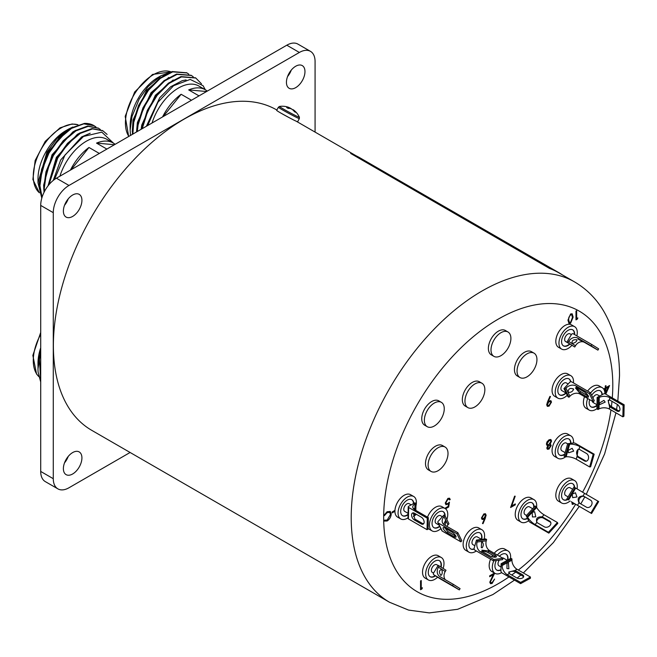 <?xml version="1.0" encoding="UTF-8"?>
<svg xmlns="http://www.w3.org/2000/svg" width="657" height="657" viewBox="0 0 657 657"><rect width="100%" height="100%" fill="white"/><g stroke="black" fill="none" stroke-linecap="round" stroke-linejoin="round"><path stroke-width="0.99" d="M57.882 488.865L45.308 481.614A22.215 12.828 -60 0 1 40.709 471.439L53.274 478.698A22.215 12.828 120 0 0 57.882 488.865A22.215 12.828 120 0 0 68.985 487.765L130.102 452.476M315.073 132.098L315.073 61.528A22.215 12.828 120 0 0 310.474 51.353A22.215 12.828 120 0 0 299.37 52.453L68.985 185.463A22.215 12.828 120 0 0 53.274 212.671L40.709 205.419L40.709 471.439M40.709 205.419A22.215 12.828 -60 0 1 56.42 178.211L68.985 185.463M299.37 52.453L286.805 45.202L56.42 178.211M286.805 45.202A22.215 12.828 -60 0 1 297.908 44.101L310.474 51.353M64.501 462.881A13.107 7.564 120 0 0 68.229 456.426M64.501 205.321A13.107 7.564 120 0 0 68.229 198.866M287.561 76.541A13.107 7.564 120 0 0 291.281 70.085M295.699 66.242A13.107 7.564 120 0 0 287.142 77.789A13.107 7.564 120 0 0 289.146 88.293A13.107 7.564 120 0 0 295.699 87.644A13.107 7.564 120 0 0 304.265 76.097A13.107 7.564 120 0 0 302.253 65.593A13.107 7.564 120 0 0 295.699 66.242M72.648 195.022A13.107 7.564 120 0 0 64.09 206.569A13.107 7.564 120 0 0 66.094 217.073A13.107 7.564 120 0 0 72.648 216.424A13.107 7.564 120 0 0 81.213 204.869A13.107 7.564 120 0 0 79.201 194.365A13.107 7.564 120 0 0 72.648 195.022M72.648 452.574A13.107 7.564 120 0 0 64.09 464.129A13.107 7.564 120 0 0 66.094 474.633A13.107 7.564 120 0 0 72.648 473.984A13.107 7.564 120 0 0 81.213 462.429A13.107 7.564 120 0 0 79.201 451.926A13.107 7.564 120 0 0 72.648 452.574M53.274 212.671L53.274 478.698M94.008 125.659A46.277 26.723 120 0 0 93.852 125.577A46.277 26.723 120 0 0 84.433 123.426L71.013 128.041L58.76 138.307L48.421 152.785L41.596 169.292L39.379 185.348L41.867 197.921M113.456 143.136L101.802 132.139L83.496 136.459L64.986 155.019L54.416 179.517M102.607 130.628L91.988 128.567L79.743 133.075L67.49 143.341L57.143 157.82L48.273 185.545M98.246 128.115L87.627 126.045L75.374 130.562L63.129 140.82L52.782 155.298L45.965 171.814L43.74 187.869L44.06 192.296M71.547 127.729L68.558 129.347L47.633 152.325L39.289 182.572L39.371 184.543M75.908 130.242L72.927 131.868L52.002 154.847L43.649 185.093L43.74 187.064M80.269 132.763L77.288 134.389L56.362 157.368L48.018 185.874M90.198 133.223L81.649 136.911L60.723 159.889L53.217 180.437M41.802 198.143L37.991 182.769L46.918 152.153L56.913 138.537L68.484 129.15L72.779 127.031M95.979 126.998L94.156 125.75L83.809 123.845L71.556 128.353L59.311 138.619L48.963 153.097L42.147 169.613L39.929 185.668L42.04 197.338M100.34 129.511L98.517 128.263L88.169 126.366L75.925 130.874L63.672 141.14L53.332 155.619L46.507 172.126L44.29 188.181L44.471 191.466M107.107 134.439L102.878 130.784L92.538 128.879L80.285 133.396L68.032 143.653L57.693 158.132L48.922 184.732M66.053 202.011L66.053 203.202M65.068 203.941A40.874 23.603 120 0 0 65.215 204.409M70.398 170.138A40.874 23.603 120 0 1 88.982 147.472L71.071 169.752M88.982 147.472L99.322 153.442M114.441 144.712L96.53 143.111L106.869 149.082M115.115 144.326A40.874 23.603 120 0 0 113.193 142.98A40.874 23.603 120 0 0 96.53 143.111M59.894 176.207A40.874 23.603 -60 0 1 86.264 141.255A40.874 23.603 -60 0 1 106.697 139.235L113.193 142.98M37.991 182.769L37.991 178.926A39.395 22.74 -60 0 1 65.84 130.677L68.484 129.15M143.012 124.756L142.38 128.583M205.296 89.746L203.079 85.706L190.177 79.423L173.563 85.73L157.902 102.295L147.685 125.52M195.482 77.846L180.905 76.59L168.438 83.135L156.621 95.01L147.291 110.433L141.584 129.043M191.121 75.325L176.544 74.069L164.078 80.614L152.26 92.497L142.93 107.912L137.559 124.559L136.672 131.876M186.76 72.804L172.183 71.547L159.717 78.101L147.899 89.976L138.57 105.399L133.19 122.038L132.328 134.381M164.447 74.923L146.626 90.239L133.018 120.009L132.254 131.712M168.808 77.444L150.987 92.76L137.387 122.53L136.525 131.958M173.169 79.965L155.348 95.273L141.748 125.044L141.132 129.306M186.079 79.908L182.211 80.68L170.656 86.765L159.708 97.794L146.363 126.284M130.497 135.441L130.143 130.102L131.991 116.56L139.218 99.002L148.039 86.642L161.096 75.686L171.025 71.909M188.855 74.208L187.031 72.96L172.725 71.859L160.259 78.413L148.441 90.288L139.112 105.711L133.741 122.35L132.845 134.085M193.224 76.729L191.392 75.481L177.094 74.381L164.62 80.934L152.802 92.809L143.481 108.233L138.101 124.871L137.256 131.54M201.469 83.8L195.761 78.002L181.455 76.902L168.989 83.447L157.171 95.331L147.841 110.746L142.24 128.657M162.55 116.938A40.874 23.603 120 0 1 181.135 94.271L163.223 116.544M181.135 94.271L191.474 100.234M206.594 91.512L188.682 89.91L199.022 95.881M207.267 91.118A40.874 23.603 120 0 0 205.345 89.779A40.874 23.603 120 0 0 188.682 89.91M152.046 122.999A40.874 23.603 -60 0 1 198.857 86.026L205.345 89.779M130.143 129.831L130.143 125.717A39.395 22.74 -60 0 1 158 77.477L160.85 75.826M40.709 352.193A46.277 26.723 120 0 0 37.991 368.856A46.277 26.723 120 0 0 38.122 372.215L40.709 382.037M40.709 351.438L37.991 368.914M38.007 367.296L40.709 350.05M40.709 353.014L39.404 358.607L40.709 381.109M37.991 366.13L37.991 363.231A39.395 22.74 -60 0 1 40.709 347.791M558.852 272.671L359.88 157.795A185.118 106.877 120 0 0 350.657 153.442L549.622 268.311A185.118 106.877 120 0 1 558.852 272.671A185.118 106.877 120 0 1 562.474 274.938M281.327 113.349L289.285 117.726M276.868 110.039L276.663 109.916A184.97 106.795 120 0 0 134.127 159.479A184.97 106.795 120 0 0 53.381 345.623A184.97 106.795 120 0 0 91.693 430.302L389.511 602.247L408.547 610.082L429.267 612.899L457.65 609.294L492.865 594.569L514.488 580.123M389.511 602.247A184.97 106.795 120 0 1 351.208 517.568A184.97 106.795 120 0 1 431.945 331.424A184.97 106.795 120 0 1 574.481 281.869L558.779 272.795A184.97 106.795 120 0 0 549.556 268.442L549.622 268.311M350.657 153.442L549.556 268.442M605.261 393.904L605.261 388.944L604.383 389.453L604.383 388.55L605.261 388.041L605.261 386.004L605.951 385.61L605.951 387.646L609.573 385.552L605.762 394.159M547.577 401.731L549.925 396.401L550.467 396.524L548.349 401.328L550.837 400.614L551.494 402.068L549.063 406.166L547.38 406.355L546.69 404.827L547.577 401.731M577.84 317.914L577.388 319.08L575.975 319.893L575.975 311.081L576.665 310.679L576.665 318.596L577.84 317.914M570.588 313.964L572.173 313.8L573.142 317.117L570.588 323.236L568.954 323.392L567.952 320.115L570.588 313.964M445.536 508.781L445.536 507.902L448.14 506.399L448.55 503.845L445.947 504.732L445.249 503.04L447.91 498.392L449.528 498.211L450.234 499.534L449.552 499.928L449.125 499.18L447.869 499.32L445.931 502.679L446.382 503.763L447.77 503.558L449.454 502.137L448.674 506.999L445.561 508.797M384.386 520.196L387.162 520.065L390.537 514.374L389.642 512.32L387.113 512.632L384.386 515.679L383.787 515.499L387.104 511.729L390.258 511.45L391.227 514.037C390.981 517.034 389.617 519.359 387.121 520.993L383.787 521.075L384.378 520.204M390.061 511.327L391.17 514.012C390.931 517.01 389.56 519.326 387.063 520.96L383.729 521.042M394.923 511.286L392.106 512.912L392.106 512.008L394.947 510.366M485.285 518.332L483.01 523.67L482.484 523.498L484.496 518.775L482.09 519.482L481.441 518.012L483.831 513.93L485.466 513.749L486.139 515.277L483.01 523.67M573.922 503.311L572.387 502.81L572.649 503.451L572.428 502.441M574.612 503.705L572.272 504.412L571.894 502.12M515.285 503.903L515.285 504.814L510.588 507.524L514.603 496.166L515.195 496.199L511.746 505.947L515.285 503.903M550.821 439.467L551.535 440.995L550.032 444.28L551.198 445.536L548.956 449.092L547.363 449.265L546.788 448.058L547.872 445.586L546.985 445.389L546.402 444.091L546.977 441.931L549.006 439.796L550.853 439.484L551.584 441.028L550.081 444.313L550.689 444.452M422.41 587.76L421.966 588.918L420.554 589.74L420.554 580.919L421.236 580.525L421.236 588.434L422.41 587.76M494.688 573.175L490.475 581.716L490.927 582.677L492.134 582.545L494.59 579.088L492.101 583.465L490.483 583.687L489.793 582.176L493.251 574.67L489.695 576.715L489.695 575.811L494.475 573.052M422.328 587.81L421.909 588.894L420.554 589.674M421.186 580.558L421.236 588.434M550.032 444.28L551.141 445.503L548.956 449.092M548.907 449.059L547.347 449.257M546.952 445.372L547.872 445.586M550.509 445.922L548.973 445.356L547.478 447.688L548.997 448.164L550.509 445.922L550.164 445.232M550.459 445.889L548.973 445.356M548.915 445.323L547.421 447.663L547.807 448.361M547.421 447.663L547.782 448.345M550.451 440.453L548.948 440.675L547.035 443.656L547.527 444.6M548.956 444.461L550.903 441.397L550.476 440.461L548.997 440.707L547.084 443.68L547.544 444.608L548.956 444.461M515.236 503.935L515.236 504.781L510.612 507.45M515.129 496.191L511.746 505.947M574.563 503.673L572.247 504.395M485.441 513.733L486.139 515.277M486.09 515.252L485.236 518.307M484.496 518.775L483.708 519.309M483.659 519.285L482.066 519.465M482.961 523.645L482.484 523.489M484.989 514.694L483.79 514.858L482.131 517.568L482.55 518.472L483.856 518.324L485.457 515.646L484.989 514.694L483.741 514.825L482.074 517.535L482.525 518.463M394.923 511.228L392.106 512.854M389.642 512.32L387.063 512.6L384.329 515.646L383.795 515.482M449.388 502.203L448.616 506.966L445.536 508.74M449.101 499.164L447.819 499.287L445.881 502.646L446.382 503.763M449.503 498.195L450.185 499.501L449.544 499.878M448.55 503.845L445.922 504.716M572.148 313.791L573.085 317.093L570.588 323.236M570.531 323.203L568.929 323.375M571.672 314.76L570.563 314.884L568.921 317.339L568.634 319.721L569.43 322.447L570.563 322.341L572.452 317.52L571.73 314.793L570.506 314.851L568.872 317.315L568.584 319.696L569.389 322.415M577.758 317.963L577.339 319.047L575.975 319.836M576.608 310.712L576.665 318.596M550.812 400.598L551.437 402.035L549.063 406.166M549.006 406.141L547.355 406.346M550.41 396.508L548.349 401.328M550.377 401.608L548.973 401.747L547.322 404.449L547.774 405.377M549.022 401.78L547.38 404.482L547.807 405.394L549.096 405.246L550.804 402.503L550.394 401.616L548.973 401.747M605.894 385.643L605.951 387.646M604.383 389.396L605.261 388.944M609.482 385.602L605.705 394.134M608.226 387.236L605.894 388.517L605.951 392.377L608.226 387.236L605.951 388.55L605.951 392.377M494.631 573.142L490.426 581.683L490.894 582.66M493.251 574.67L489.695 576.657M494.54 579.063L492.044 583.441L490.459 583.671M279.48 106.467L278.379 107.239A11.925 0.468 -151.6 0 0 285.475 111.583A11.925 0.468 -151.6 0 0 297.293 117.775A11.925 0.468 -151.6 0 0 299.354 118.58L299.395 117.242A11.341 0.443 28.4 0 1 297.44 116.503A11.341 0.443 28.4 0 1 285.959 110.483A11.341 0.443 28.4 0 1 279.48 106.467A18.692 18.692 0 0 1 288.374 107.239L289.137 107.567L286.682 107.493L288.218 108.389C290.484 108.076 292.603 109.202 294.566 111.764L295.707 112.306C293.17 109.473 292.85 109.193 294.763 111.468M299.395 117.242A18.692 18.692 0 0 0 293.219 109.719L292.965 110.015M289.712 108.421L289.885 107.929L289.105 107.666M292.217 109.374L289.885 107.929M299.354 118.58L297.646 121.734A11.925 0.468 -151.6 0 1 295.593 120.929A11.925 0.468 -151.6 0 1 283.775 114.729A11.925 0.468 -151.6 0 1 276.679 110.384L278.379 107.239M508.888 568.757L506.941 568.535L507.023 562.983L508.419 562.893L508.888 568.757M509.931 573.972A4.073 2.291 -178.8 0 1 509.339 573.536L508.74 572.083L514.932 570.457A4.073 2.291 -178.8 0 1 515.688 570.802L522.496 574.735A4.073 2.291 -178.8 0 1 523.686 576.394A4.073 2.291 -178.8 0 1 521.157 578.464A4.073 2.291 -178.8 0 1 516.739 577.897L509.931 573.972M508.888 572.888A4.073 2.291 -178.8 0 1 515.663 572.025L522.471 575.951A4.073 2.291 -178.8 0 1 523.53 577.002M500.946 571.073A1.478 0.879 -118.8 0 0 501.964 572.896L520.59 583.646L520.615 582.422L507.229 574.694A7.408 4.377 61.2 0 1 502.12 565.554L502.145 564.338L501.094 563.731L500.946 571.073M502.12 565.554L511.934 560.158A7.408 4.377 -118.8 0 0 517.043 569.299L514.932 570.457M511.934 560.158L511.959 558.935L510.908 558.327L501.094 563.731M520.59 583.646L530.404 578.25L530.429 577.027L517.043 569.299M502.145 564.338L511.959 558.935M520.615 582.422L530.429 577.027M502.277 557.916A4.443 2.562 -60 0 1 503.385 558.105L507.261 560.339M501.028 566.999L498.942 565.8A4.443 2.562 -60 0 1 499.295 560.101M500.979 569.611A9.255 5.346 -60 0 1 496.692 570.054M505.947 554.032A9.255 5.346 -60 0 1 507.491 560.207M501.619 572.625A12.959 7.482 -60 0 1 501.258 572.83A12.959 7.482 -60 0 1 495 573.356L491.855 571.541A12.959 7.482 -60 0 1 490.565 559.189M491.789 556.693A12.959 7.482 -60 0 1 492.668 555.272M494.204 553.26A12.959 7.482 -60 0 1 498.548 549.613A12.959 7.482 -60 0 1 504.814 549.096L507.96 550.911A12.959 7.482 -60 0 1 510.53 558.54M497.349 555.066A12.959 7.482 -60 0 1 501.693 551.428A12.959 7.482 -60 0 1 507.96 550.911M500.971 569.956A9.255 5.346 -60 0 1 496.848 570.145A9.255 5.346 -60 0 1 496.298 560.495M499.336 556.224A9.255 5.346 -60 0 1 501.628 554.483A9.255 5.346 -60 0 1 506.104 554.114A9.255 5.346 -60 0 1 507.877 559.994M495 573.356A12.959 7.482 -60 0 1 493.785 560.815M431.033 471.414L428.413 469.903A14.068 8.122 -60 0 1 426.245 458.668A14.068 8.122 -60 0 1 435.386 446.267A14.068 8.122 -60 0 1 442.481 445.536L445.101 447.047A14.068 8.122 -60 0 1 447.269 458.282A14.068 8.122 -60 0 1 438.129 470.683A14.068 8.122 -60 0 1 431.033 471.414A14.068 8.122 -60 0 1 428.865 460.179A14.068 8.122 -60 0 1 438.005 447.778A14.068 8.122 -60 0 1 445.101 447.047M440.847 575.45C438.72 572.173 439.032 570.186 441.775 569.488C442.613 572.444 442.301 574.432 440.847 575.45L440.88 575.475M440.847 577.142L443.557 578.702M441.225 579.146L453.519 586.422L441.225 579.146M433.916 574.85L452.533 585.601L453.297 584.328L439.903 576.6A7.408 6.044 122.3 0 1 439.73 576.493A7.408 6.044 122.3 0 1 438.457 567.213L439.213 565.948L438.17 565.34L433.62 572.97A1.478 1.207 -57.7 0 0 433.916 574.85L440.691 579.137A1.478 1.207 122.3 0 1 440.617 579.096M438.457 567.213L445.232 571.508A7.408 6.044 -57.7 0 0 445.306 579.72M440.691 579.137L459.317 589.896L460.072 588.623L453.297 584.328M445.232 571.508L445.996 570.235L439.213 565.948M452.533 585.601L459.317 589.896M432.347 572.428A4.443 2.562 -60 0 1 432.298 572.395A4.443 2.562 -60 0 1 432.249 572.37A4.443 2.562 -60 0 1 432.322 567.221A4.443 2.562 -60 0 1 436.741 564.7A4.443 2.562 -60 0 1 436.79 564.733M439.303 560.626A9.255 5.346 -60 0 1 440.822 566.958M435.205 575.672A9.255 5.346 -60 0 1 430.048 576.649M425.366 578.226A12.959 7.482 -60 0 1 425.21 578.144A12.959 7.482 -60 0 1 425.063 578.045A12.959 7.482 -60 0 1 425.293 563.041A12.959 7.482 -60 0 1 438.17 555.699A12.959 7.482 -60 0 1 438.326 555.789M437.619 577.199A12.959 7.482 -60 0 1 428.356 579.95A12.959 7.482 -60 0 1 428.2 579.86A12.959 7.482 -60 0 1 428.43 564.856A12.959 7.482 -60 0 1 441.315 557.506A12.959 7.482 -60 0 1 441.463 557.604A12.959 7.482 -60 0 1 443.13 568.42M435.509 575.861A9.255 5.346 -60 0 1 430.204 576.747A9.255 5.346 -60 0 1 430.097 576.682A9.255 5.346 -60 0 1 430.261 565.964A9.255 5.346 -60 0 1 439.459 560.717A9.255 5.346 -60 0 1 439.566 560.782A9.255 5.346 -60 0 1 441.134 567.155M413.393 508.608L414.181 508.485L414.715 509.775M413.302 512.854L414.756 518.907A4.073 2.406 -118.8 0 0 415.429 519.391L422.237 523.325A4.073 2.406 -118.8 0 0 423.683 523.703M414.518 513.24A4.073 2.406 -118.8 0 0 412.489 513.035A4.073 2.406 -118.8 0 0 411.758 516.336A4.073 2.406 -118.8 0 0 414.378 519.966L421.186 523.9A4.073 2.406 -118.8 0 0 423.215 524.105A4.073 2.406 -118.8 0 0 423.946 520.804A4.073 2.406 -118.8 0 0 421.326 517.174L414.518 513.24M408.654 507.459L408.424 518.923A1.478 0.838 -178.8 0 1 407.989 518.324L408.219 506.851A1.478 0.838 1.2 0 0 408.654 507.459L427.28 518.209L428.323 517.634L414.937 509.906A7.408 4.172 -178.8 0 1 412.768 506.876A7.408 4.172 -178.8 0 1 414.937 504.001L415.98 503.426L414.937 502.827L408.654 506.276A1.478 0.838 1.2 0 0 408.219 506.851M413.524 512.871L413.154 513.413M414.748 513.372L414.707 515.474A7.408 4.172 1.2 0 0 413.384 516.468M408.424 518.923L427.05 529.682L428.093 529.107L428.323 517.634M414.707 515.474L415.75 514.899L415.774 513.963M427.28 518.209L427.05 529.682M415.98 503.426L415.84 510.432M408.087 513.339L404.696 511.384A4.443 2.562 -60 0 1 403.776 509.265A4.443 2.562 -60 0 1 405.747 504.839A4.443 2.562 -60 0 1 409.139 503.689L411.2 504.88M411.701 499.616A9.255 5.346 -60 0 1 413.458 503.64M408.071 514.308A9.255 5.346 -60 0 1 402.445 515.638M407.997 517.815A12.959 7.482 -60 0 1 400.754 518.94L397.608 517.125A12.959 7.482 -60 0 1 394.931 510.941A12.959 7.482 -60 0 1 400.68 498.047A12.959 7.482 -60 0 1 410.568 494.68L413.705 496.495A12.959 7.482 -60 0 1 416.39 502.679A12.959 7.482 -60 0 1 415.93 506.005M400.754 518.94A12.959 7.482 -60 0 1 398.068 512.756A12.959 7.482 -60 0 1 403.825 499.862A12.959 7.482 -60 0 1 413.705 496.495M408.063 514.727A9.255 5.346 -60 0 1 402.601 515.729A9.255 5.346 -60 0 1 400.688 511.318A9.255 5.346 -60 0 1 404.794 502.104A9.255 5.346 -60 0 1 411.857 499.698A9.255 5.346 -60 0 1 413.762 503.467M577.018 339.759C576.739 341.656 575.121 342.888 572.181 343.463C571.541 340.622 573.15 339.39 577.018 339.759L576.986 339.743M583.786 341.903L583.063 341.476C578.513 339.644 577.224 338.831 579.195 339.028L583.884 341.739M578.103 338.897L579.195 339.028L577.741 338.109A7.408 6.044 122.3 0 0 568.716 341.443L567.96 342.716L566.909 342.116L571.459 334.479A1.478 1.207 -57.7 0 1 573.257 333.813L591.883 344.564L591.128 345.837L577.741 338.109M591.883 344.564L598.658 348.859L597.903 350.132L584.516 342.396A7.408 6.044 -57.7 0 0 575.491 345.738L574.735 347.011L566.909 342.116M574.735 347.011L567.96 342.716M597.903 350.132L591.128 345.837M565.636 341.566A4.443 2.562 -60 0 1 565.587 341.541A4.443 2.562 -60 0 1 565.529 341.509A4.443 2.562 -60 0 1 565.611 336.368A4.443 2.562 -60 0 1 570.03 333.846A4.443 2.562 -60 0 1 570.079 333.879M572.592 329.773A9.255 5.346 -60 0 1 574.333 334.438M569.644 343.882A9.255 5.346 -60 0 1 563.336 345.796M558.655 347.364A12.959 7.482 -60 0 1 558.499 347.282A12.959 7.482 -60 0 1 558.351 347.192A12.959 7.482 -60 0 1 558.573 332.187A12.959 7.482 -60 0 1 571.459 324.837A12.959 7.482 -60 0 1 571.606 324.928M571.935 345.295A12.959 7.482 -60 0 1 561.636 349.097A12.959 7.482 -60 0 1 561.489 349.007A12.959 7.482 -60 0 1 561.719 334.002A12.959 7.482 -60 0 1 574.596 326.652A12.959 7.482 -60 0 1 574.752 326.743A12.959 7.482 -60 0 1 576.879 335.908M569.956 344.063A9.255 5.346 -60 0 1 563.492 345.886A9.255 5.346 -60 0 1 563.386 345.82A9.255 5.346 -60 0 1 563.55 335.103A9.255 5.346 -60 0 1 572.748 329.855A9.255 5.346 -60 0 1 572.855 329.921A9.255 5.346 -60 0 1 574.653 334.618M605.171 402.1L599.866 404.531L599.233 403.16L603.939 400.384L605.171 402.1M610.205 407.11A4.073 2.406 61.2 0 1 609.532 406.626L608.136 400.277L609.663 400.088A4.073 2.406 61.2 0 1 610.337 400.384L617.145 404.31A4.073 2.406 61.2 0 1 619.773 407.948A4.073 2.406 61.2 0 1 619.042 411.241A4.073 2.406 61.2 0 1 617.013 411.044L610.205 407.11L611.248 406.535A4.073 2.406 61.2 0 1 608.784 403.39A4.073 2.406 61.2 0 1 608.875 400.031M619.502 410.847A4.073 2.406 61.2 0 1 618.056 410.461L611.248 406.535M609.532 406.626L609.482 409.089L622.869 416.825L623.92 416.242L624.15 404.778L605.524 394.028A1.478 0.838 1.2 0 0 603.43 393.995L597.147 397.452L598.198 398.06L599.241 397.485A7.408 4.172 -178.8 0 1 609.712 397.625L609.663 400.088M609.482 409.089A7.408 4.172 1.2 0 0 599.012 408.95L597.969 409.525L596.917 408.917L597.147 397.452M624.15 404.778L623.107 405.353L609.712 397.625M597.969 409.525L598.198 398.06M622.869 416.825L623.107 405.353M592.926 397.92A4.443 2.562 -60 0 1 597.632 394.857L599.693 396.048M596.999 404.753L593.189 402.552A4.443 2.562 -60 0 1 592.327 401.181M596.991 405.123A9.255 5.346 -60 0 1 590.939 406.806M600.194 390.784A9.255 5.346 -60 0 1 601.952 394.808M596.926 408.687A12.959 7.482 -60 0 1 589.247 410.108L586.101 408.301A12.959 7.482 -60 0 1 583.424 402.117A12.959 7.482 -60 0 1 584.533 396.672M585.502 394.446A12.959 7.482 -60 0 1 586.126 393.297M587.604 391.063A12.959 7.482 -60 0 1 599.061 385.856L602.206 387.663A12.959 7.482 -60 0 1 604.883 393.806M589.247 410.108A12.959 7.482 -60 0 1 586.561 403.932A12.959 7.482 -60 0 1 587.67 398.487M590.569 393.116A12.959 7.482 -60 0 1 602.206 387.663M596.983 405.574A9.255 5.346 -60 0 1 591.095 406.905A9.255 5.346 -60 0 1 589.181 402.486A9.255 5.346 -60 0 1 589.641 399.628M591.653 395.325A9.255 5.346 -60 0 1 600.35 390.874A9.255 5.346 -60 0 1 602.255 394.643M576.953 496.955L572.666 497.653L572.247 494.08L575.442 492.758L576.953 496.955M579.614 503.237A4.073 3.326 122.3 0 1 579.515 503.18A4.073 3.326 122.3 0 1 578.998 502.753C577.101 498.589 578.456 496.322 583.046 495.945A4.073 3.326 122.3 0 1 583.777 496.24L590.586 500.166A4.073 3.326 122.3 0 1 590.684 500.223A4.073 3.326 122.3 0 1 591.349 505.389A4.073 3.326 122.3 0 1 586.422 507.163L579.614 503.237M579.975 503.443A4.073 3.326 122.3 0 1 579.679 498.31A4.073 3.326 122.3 0 1 584.5 496.7L590.947 500.42M571.188 501.685L591.579 513.503L571.188 501.685M568.617 500.002L575.721 488.077L584.574 493.382L583.046 495.945M575.721 488.077L573.955 487.009L566.851 498.942M591.579 513.503L598.683 501.57L584.574 493.382M567.894 499.542L574.998 487.617M590.857 513.043L597.96 501.119M568.075 496.881L565.587 495.444A4.443 2.562 -60 0 1 565.636 490.229A4.443 2.562 -60 0 1 570.03 487.749L572.625 489.251M567.476 499.336A9.255 5.346 -60 0 1 563.336 499.698M572.592 483.675A9.255 5.346 -60 0 1 574.333 487.231M570.079 500.987A12.959 7.482 -60 0 1 561.636 502.999L558.499 501.184A12.959 7.482 -60 0 1 558.655 485.958A12.959 7.482 -60 0 1 571.459 478.739L574.596 480.554A12.959 7.482 -60 0 1 577.068 488.907M561.636 502.999A12.959 7.482 -60 0 1 561.792 487.773A12.959 7.482 -60 0 1 574.596 480.554M567.779 499.525A9.255 5.346 -60 0 1 563.492 499.796A9.255 5.346 -60 0 1 563.599 488.923A9.255 5.346 -60 0 1 572.748 483.766A9.255 5.346 -60 0 1 574.645 487.412M443.68 524.409L445.495 520.434L445.906 520.886L445.101 525.329M445.142 528.146L447.581 531.316A4.073 1.199 -137.4 0 0 448.288 531.768L455.087 535.701A4.073 1.199 -137.4 0 0 455.876 536.079M445.003 528.064A4.073 1.199 -137.4 0 0 443.171 527.678A4.073 1.199 -137.4 0 0 444.099 530.002A4.073 1.199 -137.4 0 0 447.327 532.811L454.135 536.736A4.073 1.199 -137.4 0 0 455.966 537.122A4.073 1.199 -137.4 0 0 455.03 534.798A4.073 1.199 -137.4 0 0 451.811 531.998L445.003 528.064M438.276 522.98L442.235 531.07A1.478 1.125 153.9 0 1 441.865 530.675L437.907 522.594A1.478 1.125 -26.1 0 0 438.276 522.98L456.902 533.739L457.855 532.696L444.469 524.968A7.408 5.634 153.9 0 1 442.613 523.021A7.408 5.634 153.9 0 1 444.025 516.739L444.978 515.696L443.935 515.088L438.186 521.338A1.478 1.125 -26.1 0 0 437.907 522.594M444.025 516.739L447.984 524.82A7.408 5.634 -26.1 0 0 446.875 526.356M446.144 528.721A7.408 5.634 -26.1 0 0 446.185 529.871M442.235 531.07L460.861 541.82L461.822 540.777L457.855 532.696M447.984 524.82L448.945 523.777L444.978 515.696M456.902 533.739L460.861 541.82M439.147 525.14L436.051 523.35A4.443 2.562 -60 0 1 435.402 522.627A4.443 2.562 -60 0 1 436.503 517.535A4.443 2.562 -60 0 1 440.494 515.655L442.399 516.755M443.056 511.589A9.255 5.346 -60 0 1 444.263 513.002A9.255 5.346 -60 0 1 444.822 515.605M439.632 526.117A9.255 5.346 -60 0 1 433.809 527.612M427.51 517.166A12.959 7.482 -60 0 1 441.931 506.654L445.068 508.469A12.959 7.482 -60 0 1 446.974 510.579A12.959 7.482 -60 0 1 446.85 519.506M440.863 528.63A12.959 7.482 -60 0 1 432.109 530.913L428.972 529.099A12.959 7.482 -60 0 1 428.109 528.442M432.109 530.913A12.959 7.482 -60 0 1 430.204 528.795A12.959 7.482 -60 0 1 433.415 513.946A12.959 7.482 -60 0 1 445.068 508.469M439.779 526.429A9.255 5.346 -60 0 1 433.965 527.702A9.255 5.346 -60 0 1 432.602 526.191A9.255 5.346 -60 0 1 434.893 515.589A9.255 5.346 -60 0 1 443.22 511.672A9.255 5.346 -60 0 1 444.575 513.183A9.255 5.346 -60 0 1 445.134 516.008M573.643 389.248C572.387 391.876 570.522 392.812 568.042 392.073C568.428 388.542 570.292 387.605 573.643 389.248L573.052 388.681M568.461 392.525L568.042 392.073M579.803 392.755A4.073 1.199 42.6 0 1 579.104 392.295L575.409 387.876L576.838 387.687A4.073 1.199 42.6 0 1 577.478 388.008L584.287 391.933A4.073 1.199 42.6 0 1 587.514 394.742A4.073 1.199 42.6 0 1 588.45 397.066A4.073 1.199 42.6 0 1 586.611 396.68L579.803 392.755L580.763 391.712A4.073 1.199 42.6 0 1 576.698 387.63M588.352 396.015A4.073 1.199 42.6 0 1 587.572 395.637L580.763 391.712M579.104 392.295L579.95 394.036L593.337 401.764L594.298 400.721L590.339 392.64L571.713 381.881A1.478 1.125 -26.1 0 0 569.709 382.317L563.961 388.566L565.004 389.174L565.964 388.131A7.408 5.634 153.9 0 1 575.992 385.946L576.838 387.687M579.95 394.036A7.408 5.634 -26.1 0 0 569.923 396.212L568.97 397.255L567.919 396.656L563.961 388.566M590.339 392.64L589.378 393.674L575.992 385.946M568.97 397.255L565.004 389.174M593.337 401.764L589.378 393.674M566.178 393.091L561.825 390.587A4.443 2.562 -60 0 1 561.177 389.856A4.443 2.562 -60 0 1 562.277 384.764A4.443 2.562 -60 0 1 566.268 382.891L568.174 383.984M568.831 378.818A9.255 5.346 -60 0 1 570.038 380.231A9.255 5.346 -60 0 1 570.514 381.807M565.891 392.927A9.255 5.346 -60 0 1 559.583 394.841M567.254 395.292A12.959 7.482 -60 0 1 557.883 398.142L554.746 396.327A12.959 7.482 -60 0 1 552.841 394.216A12.959 7.482 -60 0 1 556.044 379.36A12.959 7.482 -60 0 1 567.697 373.882L570.843 375.697A12.959 7.482 -60 0 1 572.748 377.808A12.959 7.482 -60 0 1 573.462 382.891M557.883 398.142A12.959 7.482 -60 0 1 555.978 396.023A12.959 7.482 -60 0 1 559.189 381.175A12.959 7.482 -60 0 1 570.843 375.697M566.186 393.116A9.255 5.346 -60 0 1 559.731 394.931A9.255 5.346 -60 0 1 558.376 393.428A9.255 5.346 -60 0 1 560.667 382.817A9.255 5.346 -60 0 1 568.995 378.9A9.255 5.346 -60 0 1 570.35 380.411A9.255 5.346 -60 0 1 570.785 381.742M573.676 451.137L568.617 452.78L568.009 450.488L572.148 448.312L573.676 451.137M577.659 456.985A4.073 3.039 82.6 0 1 577.01 456.492L578.127 449.248L579.039 449.289A4.073 3.039 82.6 0 1 579.737 449.577L586.545 453.511A4.073 3.039 82.6 0 1 588.557 457.872A4.073 3.039 82.6 0 1 586.028 461.247A4.073 3.039 82.6 0 1 584.467 460.91L577.659 456.985L578.636 456.853A4.073 3.039 82.6 0 1 576.616 452.829A4.073 3.039 82.6 0 1 578.669 449.232M586.512 461.132A4.073 3.039 82.6 0 1 585.436 460.787L578.636 456.853M577.01 456.492L576.246 459.202L589.641 466.93L590.618 466.807L594.166 454.184L575.54 443.434A1.478 0.485 15.7 0 0 573.52 442.958L567.656 443.713L569.685 444.189A7.408 2.439 -164.3 0 1 579.803 446.579L579.039 449.289M576.246 459.202A7.408 2.439 15.7 0 0 566.137 456.812L564.108 456.328L567.656 443.713M594.166 454.184L593.189 454.316L579.803 446.579M565.16 456.935L568.707 444.321M589.641 466.93L593.189 454.316M565.143 452.657L561.825 450.743A4.443 2.562 -60 0 1 561.119 447.269A4.443 2.562 -60 0 1 566.268 443.048L567.623 443.828M564.765 453.987A9.255 5.346 -60 0 1 559.583 454.997M568.831 438.975A9.255 5.346 -60 0 1 570.588 443.335M565.537 456.886A12.959 7.482 -60 0 1 557.883 458.299L554.746 456.484A12.959 7.482 -60 0 1 552.677 446.366A12.959 7.482 -60 0 1 567.697 434.039L570.843 435.854A12.959 7.482 -60 0 1 573.471 442.958M557.883 458.299A12.959 7.482 -60 0 1 555.822 448.181A12.959 7.482 -60 0 1 570.843 435.854M564.634 454.472A9.255 5.346 -60 0 1 559.731 455.087A9.255 5.346 -60 0 1 558.261 447.86A9.255 5.346 -60 0 1 568.995 439.057A9.255 5.346 -60 0 1 570.908 443.294M535.784 516.821L532.433 516.969L532.219 512.411L534.617 511.713L535.784 516.821M535.036 524.541A7.408 2.185 42.6 0 1 527.686 517.207L526.216 515.745L528.754 520.919A1.478 0.435 -137.4 0 0 530.224 522.381L548.85 533.139L548.423 532.277L535.036 524.541L536.966 522.446C535.578 518.496 537.286 516.64 542.091 516.878A4.073 3.104 153.9 0 1 542.838 517.19L549.638 521.116A4.073 3.104 153.9 0 1 550.665 522.192A4.073 3.104 153.9 0 1 549.186 526.265A4.073 3.104 153.9 0 1 544.374 526.848L537.566 522.915A4.073 3.104 153.9 0 1 536.966 522.446L536.531 521.814M536.794 522.249A4.073 3.104 153.9 0 1 538.699 518.447A4.073 3.104 153.9 0 1 543.257 518.053L550.065 521.978A4.073 3.104 153.9 0 1 550.829 522.644M527.686 517.207L536.67 507.45A7.408 2.185 -137.4 0 0 544.021 514.784L542.091 516.878M536.67 507.45L535.2 505.98L526.216 515.745M548.85 533.139L557.826 523.374L557.407 522.512L544.021 514.784M527.267 516.345L536.243 506.588M548.423 532.277L557.407 522.512M526.512 515.425L524.992 514.546A4.443 2.562 -60 0 1 525.945 508.107A4.443 2.562 -60 0 1 529.435 506.851L532.679 508.723M527.399 518.143A9.255 5.346 -60 0 1 522.742 518.8M531.989 502.777A9.255 5.346 -60 0 1 533.73 507.574M528.655 520.722A12.959 7.482 -60 0 1 521.042 522.101L517.905 520.287A12.959 7.482 -60 0 1 520.689 501.521A12.959 7.482 -60 0 1 530.864 497.842L534.001 499.657A12.959 7.482 -60 0 1 536.58 507.27M521.042 522.101A12.959 7.482 -60 0 1 523.826 503.336A12.959 7.482 -60 0 1 534.001 499.657M527.538 518.43A9.255 5.346 -60 0 1 522.898 518.89A9.255 5.346 -60 0 1 524.886 505.488A9.255 5.346 -60 0 1 532.154 502.86A9.255 5.346 -60 0 1 534.067 507.212M481.647 541.573C483.642 543.183 483.815 545.269 482.164 547.823L481.277 547.585L481.647 541.573L482.337 541.705M483.01 551.929A4.073 1.339 -164.3 0 1 482.419 551.527L481.868 550.155L487.634 550.853A4.073 1.339 -164.3 0 1 488.381 551.231L495.189 555.165A4.073 1.339 -164.3 0 1 496.429 556.61A4.073 1.339 -164.3 0 1 493.908 557.152A4.073 1.339 -164.3 0 1 489.818 555.855L483.01 551.929M482.181 551.305A4.073 1.339 -164.3 0 1 488.003 552.578L494.811 556.512A4.073 1.339 -164.3 0 1 495.665 557.128M474.165 548.16A1.478 1.109 -97.4 0 0 474.839 550.106L493.456 560.856L493.842 559.518L480.448 551.781A7.408 5.535 82.6 0 1 477.105 542.033L477.483 540.686L476.44 540.079L474.165 548.16M477.105 542.033L486.262 540.842A7.408 5.535 -97.4 0 0 489.605 550.599L487.634 550.853M486.262 540.842L486.64 539.504L485.589 538.896L476.44 540.079M493.456 560.856L502.613 559.674L502.991 558.327L489.605 550.599M477.483 540.686L486.64 539.504M493.842 559.518L502.991 558.327M474.847 545.745L472.892 544.62A4.443 2.562 -60 0 1 472.482 540.317A4.443 2.562 -60 0 1 476.251 536.736A4.443 2.562 -60 0 1 477.335 536.925L481.63 539.405M474.108 548.825A9.255 5.346 -60 0 1 472.744 549.186A9.255 5.346 -60 0 1 470.642 548.874M479.897 532.852A9.255 5.346 -60 0 1 481.392 539.274M476.325 550.968A12.959 7.482 -60 0 1 472.112 552.734A12.959 7.482 -60 0 1 468.95 552.176L465.805 550.361A12.959 7.482 -60 0 1 464.614 537.796A12.959 7.482 -60 0 1 475.602 527.366A12.959 7.482 -60 0 1 478.764 527.924L481.909 529.731A12.959 7.482 -60 0 1 484.168 539.077M468.95 552.176A12.959 7.482 -60 0 1 467.751 539.611A12.959 7.482 -60 0 1 478.739 529.181A12.959 7.482 -60 0 1 481.909 529.731M474.157 549.104A9.255 5.346 -60 0 1 473.065 549.367A9.255 5.346 -60 0 1 470.798 548.973A9.255 5.346 -60 0 1 469.944 539.997A9.255 5.346 -60 0 1 477.795 532.548A9.255 5.346 -60 0 1 480.053 532.942A9.255 5.346 -60 0 1 481.721 539.397M427.272 426.705L424.66 425.194A14.068 8.122 -60 0 1 422.5 413.918A14.068 8.122 -60 0 1 431.69 401.526A14.068 8.122 -60 0 1 438.728 400.827L441.348 402.339A14.068 8.122 -60 0 1 443.5 413.614A14.068 8.122 -60 0 1 434.31 426.007A14.068 8.122 -60 0 1 427.272 426.705A14.068 8.122 -60 0 1 425.12 415.429A14.068 8.122 -60 0 1 434.31 403.037A14.068 8.122 -60 0 1 441.348 402.339M465.296 406.116A14.068 8.122 -60 0 1 465.255 406.1A14.068 8.122 -60 0 1 465.23 389.888A14.068 8.122 -60 0 1 479.282 381.701A14.068 8.122 -60 0 1 479.323 381.725A14.068 8.122 -60 0 1 479.364 381.75M481.901 383.212A14.068 8.122 -60 0 1 481.942 383.236A14.068 8.122 -60 0 1 481.959 399.448A14.068 8.122 -60 0 1 467.915 407.636A14.068 8.122 -60 0 1 467.866 407.611A14.068 8.122 -60 0 1 467.85 391.4A14.068 8.122 -60 0 1 481.901 383.212M519.966 377.529L517.346 376.018A14.068 8.122 -60 0 1 514.439 369.645A14.068 8.122 -60 0 1 520.549 355.445A14.068 8.122 -60 0 1 531.414 351.651L534.034 353.162A14.068 8.122 -60 0 1 536.95 359.535A14.068 8.122 -60 0 1 530.84 373.734A14.068 8.122 -60 0 1 519.966 377.529A14.068 8.122 -60 0 1 517.051 371.156A14.068 8.122 -60 0 1 523.169 356.956A14.068 8.122 -60 0 1 534.034 353.162M491.296 354.846A14.068 8.122 -60 0 1 491.296 338.601A14.068 8.122 -60 0 1 505.373 330.479L507.984 331.99A14.068 8.122 -60 0 1 507.984 348.235A14.068 8.122 -60 0 1 493.916 356.357L491.296 354.846A14.068 8.122 -60 0 1 491.296 354.846L493.916 356.357A14.068 8.122 -60 0 1 493.916 340.112A14.068 8.122 -60 0 1 507.984 331.99L505.373 330.479M77.928 124.764A39.395 22.74 120 0 0 61.134 127.959A39.395 22.74 120 0 0 36.028 160.678A39.395 22.74 120 0 0 39.379 192.772M171.066 71.892A39.395 22.74 120 0 0 135.588 92.292A39.395 22.74 120 0 0 128.813 136.41M40.709 334.339A39.395 22.74 120 0 0 37.006 374.441A39.395 22.74 120 0 0 38.845 376.592M612.291 397.937A162.016 93.54 120 0 0 612.792 385.289A162.016 93.54 120 0 0 498.228 319.138A162.016 93.54 120 0 0 383.663 517.568A162.016 93.54 120 0 0 508.961 576.936M511.721 575.006A162.016 93.54 120 0 0 515.729 572.058M518.34 570.046A162.016 93.54 120 0 0 575.622 504.289M582.587 492.233A162.016 93.54 120 0 0 610.953 409.943M611.404 406.626A162.016 93.54 120 0 0 611.996 401.337M515.688 570.802L515.663 572.025M522.496 574.735L522.471 575.951M509.339 573.536L507.229 574.694M415.429 519.391L414.378 519.966M422.237 523.325L421.186 523.9M414.937 504.001L414.822 509.84M575.491 345.738L568.716 341.443M583.063 341.476L584.516 342.396M617.013 411.044L618.056 410.461M599.012 408.95L599.241 397.485M583.777 496.24L584.5 496.7M578.998 502.753L577.47 505.315M448.288 531.768L447.327 532.811M455.087 535.701L454.135 536.736M586.611 396.68L587.572 395.637M569.923 396.212L565.964 388.131M584.467 460.91L585.436 460.787M566.137 456.812L569.685 444.189M542.838 517.19L543.257 518.053M549.638 521.116L550.065 521.978M488.381 551.231L488.003 552.578M495.189 555.165L494.811 556.512M482.419 551.527L480.448 551.781M39.387 192.813L32.875 179.484L35.158 160.489L45.226 141.354L60.017 127.844L72.073 123.984L77.986 124.748M98.517 128.263L97.975 127.951M102.878 130.784L102.336 130.472M191.392 75.481L190.85 75.169M195.761 78.002L195.211 77.682M187.031 72.96L186.489 72.648M171.091 71.884L152.564 74.422L134.66 92.005L125.191 116.355L128.69 136.484M38.862 376.658L36.554 374.022L32.85 355.396L40.709 332.434M574.481 281.869C586.512 288.916 596.219 298.615 603.586 310.966C614.303 329.42 619.617 351.068 619.518 375.911L617.818 401.123M296.25 121.225L356.11 155.791M517.108 578.086L520.878 575.031M523.366 572.945L553.35 542.583L579.277 506.391M580.772 503.911L584.829 496.889M586.241 494.351L604.621 453.897L615.962 412.834M616.537 409.59L617.358 404.441M288.908 108.372L289.137 107.567M433.875 574.826L440.658 579.121M433.546 573.118L432.298 572.395M428.356 579.95L425.21 578.144M441.315 557.506L438.17 555.699M438.088 565.48L436.741 564.7M571.368 334.618L570.03 333.846M574.596 326.652L571.459 324.837M561.636 349.097L558.499 347.282M570.325 344.276L565.587 341.541M481.942 383.236L479.323 381.725M467.866 407.611L465.255 406.1"/></g></svg>
